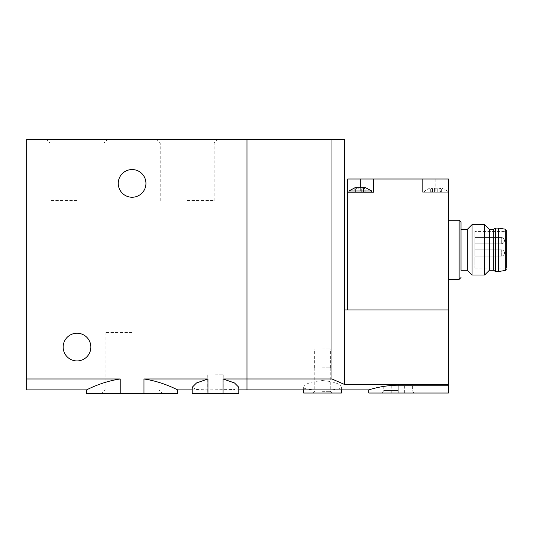 <?xml version="1.0" encoding="UTF-8"?>
<svg xmlns="http://www.w3.org/2000/svg" width="533" height="533" viewBox="0 0 533 533"><rect width="100%" height="100%" fill="white"/><g stroke="black" fill="none" stroke-linecap="round" stroke-linejoin="round"><path stroke-width="0.4" stroke-dasharray="2.67 2" d="M187.176 139.333L217.797 139.333L187.176 139.333M77.012 139.333L46.391 139.333L77.012 139.333M26.65 389.89L26.65 139.333L246.986 139.333L246.986 389.89L246.986 378.976L331.972 378.976L344.565 384.486L448.433 384.486L448.433 393.034L368.796 393.034M177.736 393.667L143.977 393.667L143.977 378.976C163.531 381.908 177.775 390.169 177.736 389.89C177.842 390.203 163.518 381.901 143.977 378.976L246.986 378.976L246.986 139.333L344.565 139.333L344.565 384.486M143.977 393.667L120.211 393.667L120.211 378.976C100.664 381.908 86.419 390.169 86.453 389.89C86.346 390.203 100.67 381.901 120.211 378.976L26.65 378.976M120.211 393.667L86.453 393.667M132.097 393.667L101.477 393.667L132.097 393.667M192.213 387.278L196.53 389.476L208.01 389.903L234.48 389.476L238.804 387.278M238.804 393.667L192.213 393.667M215.505 393.667L224.953 393.667L215.505 393.667M118.246 183.405A13.851 13.851 0 0 0 139.02 195.398A13.851 13.851 0 0 0 139.02 171.406A13.851 13.851 0 0 0 118.246 183.405M63.16 347.076A13.851 13.851 0 0 0 83.934 359.075A13.851 13.851 0 0 0 83.934 335.084A13.851 13.851 0 0 0 63.16 347.076M215.505 391.962L223.247 391.962L215.505 391.962M215.505 374.779L223.247 374.779L215.505 374.779M132.097 332.425L105.134 332.425L132.097 332.425M132.097 390.009L105.134 390.009L132.097 390.009M187.176 200.575L214.139 200.575L187.176 200.575M187.176 142.991L214.139 142.991L187.176 142.991M77.012 200.575L50.049 200.575L77.012 200.575M77.012 142.991L50.049 142.991L77.012 142.991M434.442 188.229L437.247 188.229L433.089 187.809L430.338 187.809L433.089 187.809L432.583 188.229C432.803 188.835 432.336 188.835 431.184 188.229C432.33 188.835 432.796 188.835 432.583 188.229L433.089 187.809L432.583 188.229L433.089 187.809L438.599 187.809L433.089 187.809L434.442 188.229L434.442 192.213L439.145 192.213L434.442 192.213L434.442 188.229M438.599 187.809L437.247 188.229L441.351 187.809L438.599 187.809L439.099 188.229C438.886 188.835 439.352 188.835 440.505 188.229C439.352 188.835 438.886 188.835 439.099 188.229L438.599 187.809M431.184 188.229L430.338 187.809L431.184 188.229L431.184 192.213L430.338 192.213L432.663 192.213L431.184 192.213L431.184 188.229M440.505 188.229L441.351 187.809L440.505 188.229L440.505 192.213L439.019 192.213L441.351 192.213L440.505 192.213L440.505 188.229M365.811 192.213L363.479 192.213L365.811 192.213L365.811 187.809L364.958 188.229L365.811 187.809L361.7 188.229L363.053 187.809L357.543 187.809L358.896 188.229L354.791 187.809L355.638 188.229C356.79 188.835 357.257 188.835 357.043 188.229L357.043 188.229C357.257 188.835 356.79 188.835 355.638 188.229L354.791 187.809L354.791 192.213L355.638 192.213L354.791 192.213M357.543 187.809L357.043 188.229L357.543 187.809M364.958 188.229C363.812 188.835 363.346 188.835 363.559 188.229L363.559 188.229C363.339 188.835 363.806 188.835 364.958 188.229L364.958 192.213L364.958 188.229M363.053 187.809L363.559 188.229L363.053 187.809M347.709 309.94L448.433 309.94L347.709 309.94L347.709 178.995L448.433 178.995L448.433 192.213L422.622 192.213L422.622 178.995L422.622 192.213L448.433 192.213L448.433 309.94L344.565 309.94M360.301 187.809L360.301 192.213L348.968 192.213L373.52 192.213L373.52 178.995M467.321 270.278L467.321 229.357M461.025 229.357L461.025 249.817M398.071 393.034L398.071 385.232C382.294 385.206 368.51 390.009 368.796 389.89C368.476 390.016 382.308 385.199 398.071 385.232L448.433 385.232M322.525 380.562C334.171 381.641 340.467 383.88 341.413 387.278C342.712 390.962 302.351 390.969 303.643 387.278C304.59 383.88 310.886 381.641 322.525 380.562M448.433 249.817L448.433 279.405L448.433 249.817M448.433 384.486L448.433 309.94M331.972 378.976L331.972 139.333M341.413 393.034L303.643 393.034M322.525 393.034L331.972 393.034L322.525 393.034M322.525 391.335L330.267 391.335L322.525 391.335M322.525 367.857L330.4 367.857L322.525 367.857M322.525 348.968L330.4 348.968L322.525 348.968M398.071 386.112L383.747 386.112L398.071 386.112M398.071 390.516L383.747 390.516L398.071 390.516M484.63 224.64L484.63 275.001M489.354 229.357L489.354 270.278M472.038 224.64L472.038 275.001M506.35 249.817L506.35 268.072L506.35 249.817M474.876 268.072L506.35 268.072L506.35 231.562L474.876 231.562L474.876 268.072L474.876 231.562M498.482 271.537L498.482 228.097M495.33 271.537L495.33 228.097M493.758 270.278L493.758 229.357M474.876 252.968L474.876 249.817L474.876 252.968M474.876 240.689L474.876 243.834L474.876 240.689M504.465 240.689C504.278 242.602 503.225 243.648 501.313 243.834L501.313 237.545L501.313 243.834A3.145 3.145 0 0 0 504.465 240.689C504.278 242.602 503.225 243.648 501.313 243.834L474.876 243.834L501.313 243.834A3.145 3.145 0 0 0 504.465 240.689A3.145 3.145 0 0 0 501.313 237.545L474.876 237.545L501.313 237.545A3.145 3.145 0 0 1 504.465 240.689M504.465 252.968C504.278 254.874 503.225 255.927 501.313 256.113L501.313 249.817L501.313 256.113A3.145 3.145 0 0 0 504.465 252.968C504.278 254.874 503.225 255.927 501.313 256.113L474.876 256.113L501.313 256.113A3.145 3.145 0 0 0 504.465 252.968A3.145 3.145 0 0 0 501.313 249.817L474.876 249.817L501.313 249.817A3.145 3.145 0 0 1 504.465 252.968M360.301 192.213L347.709 192.213M440.371 192.213L424.515 192.213L440.371 192.213M371.634 190.954L348.968 190.954M363.479 192.213L363.479 188.482L363.479 192.213M361.7 192.213L356.997 192.213L361.7 192.213L361.7 188.229L361.7 192.213M357.043 192.213L355.638 192.213L357.123 192.213L357.043 188.229L357.043 192.213M435.841 190.954L447.174 190.954L435.841 190.954M432.583 192.213L432.583 188.229L432.583 192.213M459.133 279.405L459.133 220.229M505.291 270.444L505.291 229.19M435.841 178.995L435.841 192.213M363.559 192.213L363.559 188.229L363.559 192.213M358.896 192.213L358.896 188.229L358.896 192.213M355.638 192.213L355.638 188.229L355.638 192.213M439.099 192.213L439.099 188.229L439.099 192.213M437.247 192.213L437.247 188.229L437.247 192.213M192.213 389.89L208.01 389.89M223.027 389.89L238.804 389.89M207.77 374.779L207.77 391.962L206.064 393.667M223.247 374.779L223.247 391.962L224.953 393.667M105.134 332.425L105.134 390.009L101.477 393.667M159.061 332.425L159.061 390.009L162.718 393.667M214.139 200.575L214.139 142.991L217.797 139.333M160.22 200.575L160.22 142.991L156.562 139.333M103.975 200.575L103.975 142.991L107.633 139.333M50.049 200.575L50.049 142.991L46.391 139.333M341.413 389.89L341.413 387.278M303.643 389.89L303.643 387.278M314.79 367.857L314.79 391.335L313.084 393.034M330.267 367.857L330.267 391.335L331.972 393.034M330.4 367.857L330.4 348.968M314.657 367.857L314.657 348.968M404.367 393.034L404.367 386.112M391.775 393.034L391.775 386.112M413.848 393.034L412.395 390.516L412.395 386.112M382.294 393.034L383.747 390.516L383.747 386.112M363.606 192.213L363.606 188.076L363.606 192.213M356.997 192.213L356.997 188.076L356.997 192.213M357.123 192.213L357.123 188.482L357.123 192.213M447.174 192.213L447.174 190.954L441.351 187.809L441.351 192.213M424.515 192.213L424.515 190.954L430.338 187.809L430.338 192.213M439.019 192.213L439.019 188.482L439.019 192.213M439.145 192.213L439.145 188.076L439.145 192.213M432.536 192.213L432.536 188.076L432.536 192.213M432.663 192.213L432.663 188.482L432.663 192.213"/><path stroke-width="0.8" d="M26.65 378.976L120.211 378.976C100.664 381.908 86.419 390.169 86.453 389.89C86.346 390.203 100.67 381.901 120.211 378.976L120.211 393.667L86.453 393.667L86.453 389.89L26.65 389.89L26.65 139.333L246.986 139.333L246.986 378.976L331.972 378.976L331.972 139.333L246.986 139.333L246.986 389.89L246.986 378.976L223.061 378.976L234.473 382.941L238.804 387.278L238.804 393.667L223.061 393.667L223.061 378.976M120.211 393.667L143.977 393.667L143.977 378.976C163.531 381.908 177.775 390.169 177.736 389.89C177.842 390.203 163.518 381.901 143.977 378.976L207.957 378.976L196.53 382.947L192.213 387.278L192.213 393.667L207.957 393.667L207.957 378.976M143.977 393.667L177.736 393.667L177.736 389.89L192.213 389.89M207.957 393.667L223.061 393.667M118.246 183.405A13.851 13.851 0 0 0 139.02 195.398A13.851 13.851 0 0 0 139.02 171.406A13.851 13.851 0 0 0 118.246 183.405M63.16 347.076A13.851 13.851 0 0 0 83.934 359.075A13.851 13.851 0 0 0 83.934 335.084A13.851 13.851 0 0 0 63.16 347.076M354.791 187.809L365.811 187.809L371.634 190.954L348.968 190.954L354.791 187.809M373.52 178.995L347.709 178.995L347.709 192.213L373.52 192.213L373.52 178.995L448.433 178.995L448.433 393.034L368.796 393.034L368.796 389.89L238.804 389.89M347.709 309.94L347.709 192.213M448.433 220.229L459.133 220.229L461.025 222.121L461.025 229.357L467.321 229.357L467.321 270.278L472.038 275.001L472.038 224.64L484.63 224.64L484.63 275.001L472.038 275.001M461.025 222.121L461.025 270.278L467.321 270.278M398.071 393.034L398.071 385.232C382.294 385.206 368.51 390.009 368.796 389.89C368.476 390.016 382.308 385.199 398.071 385.232L448.433 385.232M331.972 378.976L344.565 384.486L448.433 384.486M344.565 384.486L344.565 309.94L448.433 309.94M344.565 309.94L344.565 139.333L331.972 139.333M303.643 389.89L303.643 393.034L341.413 393.034L341.413 389.89M461.025 249.817L461.025 270.278M484.63 275.001L489.354 270.278L489.354 229.357L484.63 224.64M506.35 231.562L506.35 268.072M505.291 270.444L505.291 229.19L498.482 228.097L498.482 271.537L505.291 270.444L506.35 269.205M489.354 229.357L493.758 229.357L495.33 228.097L495.33 271.537L498.482 271.537M493.758 229.357L493.758 270.278L495.33 271.537M459.133 220.229L459.133 279.405L461.025 277.52M360.301 178.995L360.301 187.809M448.433 279.405L459.133 279.405M467.321 229.357L472.038 224.64M505.291 229.19L506.35 230.429M495.33 228.097L498.482 228.097M489.354 270.278L493.758 270.278M371.634 192.213L371.634 190.954M348.968 192.213L348.968 190.954"/></g></svg>
